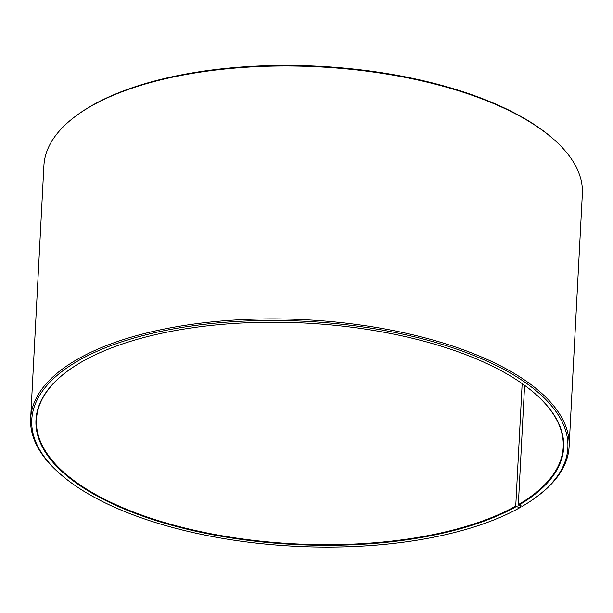 <?xml version="1.0" encoding="UTF-8"?>
<svg xmlns="http://www.w3.org/2000/svg" width="613" height="613" viewBox="0 0 613 613"><rect width="100%" height="100%" fill="white"/><g stroke="black" fill="none" stroke-linecap="round" stroke-linejoin="round"><path stroke-width="0.92" d="M520.636 505.809L520.567 507.089L519.556 507.832L515.74 506.108L522.161 383.592M515.74 506.108A263.736 110.624 3 0 1 217.96 535.065A263.736 110.624 3 0 1 36.466 419.53A263.736 110.624 3 0 1 68.733 370.206M536.283 394.711A263.736 110.624 3 0 1 563.209 447.138A263.736 110.624 3 0 1 518.337 504.629L524.59 385.332M519.556 507.832A268.417 112.593 3 0 1 59.377 473.251L58.381 472.362A269.59 113.083 3 0 1 30.65 418.587L43.906 165.694A269.59 113.083 3 0 1 77.1 115.106L78.18 114.324A268.417 112.593 3 0 1 319.074 66.304A268.417 112.593 3 0 1 553.623 139.243L554.619 140.132A269.59 113.083 3 0 1 582.35 193.907L569.094 446.808A269.59 113.083 3 0 1 535.9 497.388L534.82 498.17A268.417 112.593 3 0 1 522.207 506.323L518.337 504.629M77.1 115.106A269.59 113.083 3 0 1 319.044 66.871A269.59 113.083 3 0 1 554.619 140.132M30.65 418.587A269.59 113.083 3 0 1 305.795 319.771A269.59 113.083 3 0 1 569.094 446.808M59.377 473.251A268.417 112.593 3 0 1 305.711 321.327A268.417 112.593 3 0 1 534.82 498.17M516.1 506.667A264.203 110.823 3 0 1 160.483 521.962A264.203 110.823 3 0 1 68.51 370.359A264.203 110.823 3 0 1 305.619 323.089A264.203 110.823 3 0 1 536.482 394.887A264.203 110.823 3 0 1 518.705 505.181"/></g></svg>
